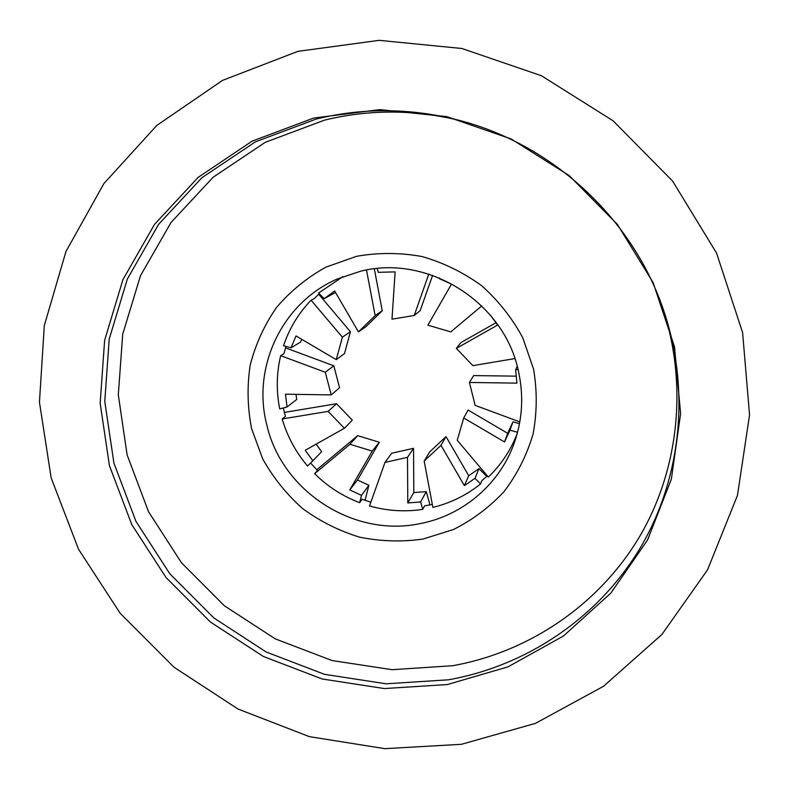 <?xml version="1.0" encoding="UTF-8"?>
<svg xmlns="http://www.w3.org/2000/svg" width="789" height="789" viewBox="0 0 789 789"><rect width="100%" height="100%" fill="white"/><g stroke="black" fill="none" stroke-linecap="round" stroke-linejoin="round"><path stroke-width="1.18" d="M447.284 684.566L507.958 666.883L563.425 636.023L610.824 593.131L647.532 540.041L671.34 479.209L680.621 413.683L674.536 346.904L653.105 282.57L617.333 224.323L569.106 175.533L511.164 138.963L446.811 116.634L379.716 109.622L313.618 118.064L252.066 141.172L198.167 177.367L154.476 224.431L122.897 279.73L104.621 340.355L100.164 403.307L109.434 465.648L131.753 524.547L165.966 577.449L210.466 622.057L263.27 656.418L322.099 678.964L384.361 688.56L447.284 684.566M448.418 679.802C527.022 665.837 599.038 617.442 640.915 546.816C682.327 476.033 691.026 385.288 661.537 304.436C629.139 214.677 549.144 142.582 456.515 119.662C409.195 107.955 362.437 107.748 316.221 119.04L255.291 141.902L201.915 177.712L158.648 224.293L127.345 279.03L109.217 339.053L104.769 401.384L113.912 463.104L135.994 521.44L169.862 573.83L213.918 617.994L266.209 652.01L324.457 674.319L386.117 683.797L448.418 679.802M458.695 120.224C413.416 109.385 368.68 109.355 324.476 120.145L265.183 142.355L213.217 177.17L171.035 222.468L140.481 275.726L122.729 334.142L118.301 394.835L127.128 454.947L148.559 511.765L181.49 562.784L224.372 605.784L275.292 638.873L332.021 660.541L392.054 669.693L452.718 665.719C528.896 652.049 598.673 605.173 639.445 536.875C679.773 468.419 688.649 380.722 660.748 302.325M360.741 271.169C428.22 254.038 504.802 302.582 518.57 371.806C523.571 394.944 522.505 417.568 515.385 439.68C501.567 482.671 463.725 515.404 420.064 523.62C353.669 537.792 281.88 491.31 266.81 424.946C251.73 367.585 281.87 302.907 337.14 279.04L360.741 271.169M422.953 539.065L453.369 529.567C472.522 519.941 489.436 507.268 504.122 491.527C517.14 474.317 526.766 455.253 533.009 434.344C537.082 412.815 537.27 391.088 533.581 369.183L522.772 337.781C512.11 318.026 498.382 300.648 481.566 285.638C463.33 272.402 443.457 262.698 421.947 256.514C399.993 252.569 378.168 252.5 356.49 256.326L325.847 267.175C306.852 277.738 290.382 291.21 276.416 307.592C264.226 325.275 255.478 344.507 250.172 365.268C246.977 386.462 247.46 407.597 251.602 428.683L262.629 458.725C273.132 477.542 286.427 494.141 302.522 508.501C319.92 521.263 338.915 530.8 359.488 537.131C380.564 541.422 401.719 542.073 422.953 539.065M297.877 51.354L222.488 80.409L156.804 125.431L103.901 183.571L65.96 251.484L44.302 325.581L39.45 402.222L51.157 477.887L78.535 549.252L120.165 613.28L174.113 667.316L238.061 709.055L309.308 736.63L384.845 748.662L461.378 744.313L535.455 723.365L603.477 686.312L661.941 634.435L707.555 569.816L737.468 495.413L749.55 414.915L742.607 332.603L716.57 253.111L672.603 181.085L613.083 120.786L541.441 75.744L461.92 48.494L379.164 40.338L297.877 51.354M282.186 418.969L328.125 411.375L344.389 428.269L305.205 450.292L312.858 460.737L307.562 466.043C295.767 452.117 287.304 436.425 282.186 418.969L285.421 416.375L283.3 407.952M370.85 502.208L362.112 499.269L359.646 502.692C342.623 496.192 327.613 486.527 314.643 473.686L317.543 470.56L310.57 463.025M422.726 509.388L420.636 501.952L426.257 491.606L413.801 492.583L413.544 448.31L391.699 453.251L384.993 462.423L369.518 505.956C387.044 510.917 404.777 512.061 422.726 509.388L424.571 505.877L432.323 504.427M480.58 483.933L474.978 478.351L479.002 468.636L468.715 475.728L446.032 436.613L429.729 451.88L424.176 461.042L432.875 507.386C450.499 503.096 466.407 495.275 480.58 483.933L481.862 480.649L487.375 475.915M517.564 432.283L509.97 430.183L504.526 441.968L463.715 417.973L457.216 440.272L488.352 477.079C501.084 464.77 510.7 450.292 517.199 433.634M285.5 347.85L333.826 365.79L325.285 372.26L280.667 355.671L283.941 353.689L285.943 346.391M318.697 294.228L350.444 331.735L342.377 337.179L311.073 300.205L314.061 298.775L319.269 293.705M474.978 478.351L464.376 485.649L468.715 475.728M424.176 461.042L440.982 445.331L464.376 485.649M519.813 421.918L475.156 405.378L469.425 382.458L516.933 383.129L515.611 369.972L517.998 369.36M514.882 358.581L472.877 365.632L456.328 348.383L497.573 325.088L490.65 315.482M481.773 305.915L450.785 331.913L427.904 325.157L451.495 284.129L439.315 278.625L439.483 277.984M428.792 274.089L414.215 315.501L391.985 319.16L395.131 271.88L378.306 272.333L377.241 268.526M366.49 269.996L375.14 315.59L358.433 331.873L334.654 290.963L324.249 298.656L318.608 293.044L342.959 276.614M311.073 300.205C298.479 313.361 289.297 328.54 283.517 345.73L291.013 347.791L296.013 335.956L336.272 359.656L344.497 353.551L350.444 331.735M342.377 337.179L336.272 359.656M280.667 355.671C276.495 373.315 276.18 391.048 279.72 408.889L287.058 406.976L285.48 394.194L331.222 394.904L339.566 387.754L333.826 365.79M325.285 372.26L331.222 394.904M314.643 473.686L349.941 444.266L372.24 451.071L349.774 489.93L357.496 479.998L379.331 442.244L357.693 435.656L349.941 444.266M349.774 489.93L361.51 495.374L359.646 502.692M324.249 298.656L335.512 292.433M374.321 268.832L382.251 310.777L366.027 326.577L358.433 331.873M420.636 501.952L407.795 502.948L413.801 492.583M384.993 462.423L407.499 457.344L407.795 502.948M382.251 310.777L375.14 315.59M432.609 275.361L420.152 310.669L414.215 315.501M495.916 322.78L460.973 342.534L456.328 348.383M515.611 369.972L517.209 366.293M516.233 376.156L473.656 375.584L469.425 382.458M509.97 430.183L512.958 421.859L519.497 423.663M512.958 421.859L507.672 433.299L468.114 410.043L463.715 417.973M504.526 441.968L507.672 433.299M479.002 468.636L486.813 476.418M440.982 445.331L446.032 436.613M426.257 491.606L429.995 504.921M407.499 457.344L413.544 448.31M361.51 495.374L368.887 485.274L365.031 500.334M316.774 469.78L357.693 435.656M368.887 485.274L357.496 479.998M372.24 451.071L379.331 442.244M312.858 460.737L321.675 451.683L316.152 444.138M284.346 412.41L336.548 403.741L352.318 420.133L344.389 428.269M336.548 403.741L328.125 411.375M287.058 406.976L296.684 399.51L296.053 394.352M291.013 347.791L300.589 342.061L301.743 339.329"/></g></svg>
